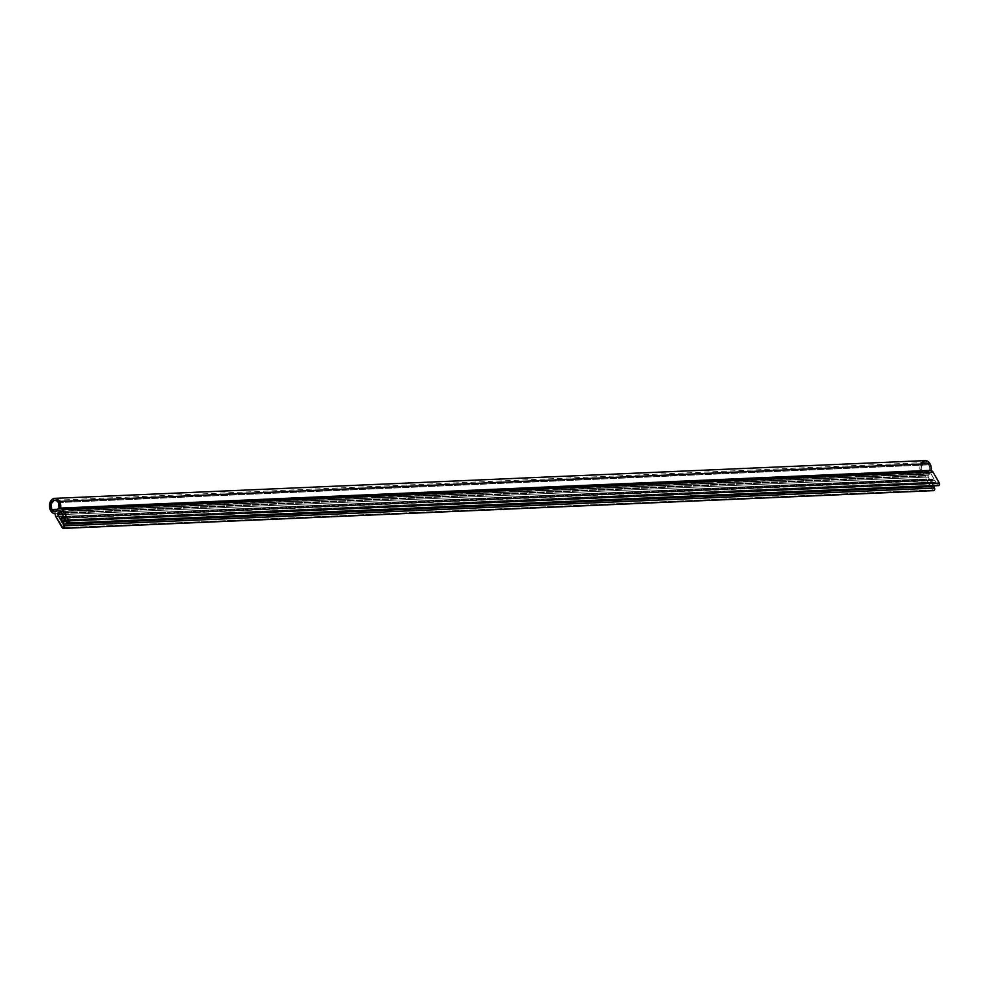 <?xml version="1.0" encoding="UTF-8"?>
<svg xmlns="http://www.w3.org/2000/svg" width="989" height="989" viewBox="0 0 989 989"><rect width="100%" height="100%" fill="white"/><g stroke="black" fill="none" stroke-linecap="round" stroke-linejoin="round"><path stroke-width="0.74" stroke-dasharray="4.95 3.71" d="M922.205 471.778A5.786 4.253 -92.5 0 0 925.778 474.09A5.786 4.253 -92.5 0 0 925.976 474.065L55.545 511.82L925.976 474.065L929.549 470.344L928.856 464.842A5.786 4.253 -92.5 0 0 925.284 462.531A5.786 4.253 -92.5 0 0 921.649 465.807A5.786 4.253 -92.5 0 0 922.205 471.778L57.51 509.286L922.205 471.778L923.887 473.57L925.976 474.065A4.5 3.301 -92.5 0 1 926.854 472.668L56.422 510.423L926.854 472.668L928.325 471.135L57.894 508.878L928.325 471.135A4.5 3.301 -92.5 0 1 929.549 470.344A5.786 4.253 -92.5 0 0 928.856 464.842L926.013 462.592L922.885 463.693L921.303 467.5L922.205 471.778M58.425 502.585L928.856 464.842L58.425 502.585M925.197 460.602A7.714 5.662 -92.5 0 0 920.351 464.978A7.714 5.662 -92.5 0 0 921.093 472.94L50.662 510.683L921.093 472.94L919.906 467.228L922.008 462.147M66.251 521.413L934.16 483.621L933.715 485.834L934.148 483.769L66.251 521.413M64.495 518.335L932.293 480.122L61.874 517.865L932.293 480.122L931.811 483.398L932.874 485.253L933.282 483.238L934.061 483.201L62.801 521.154L933.233 483.398L932.874 485.253L62.443 522.996L932.874 485.253L931.811 483.398L62.814 521.092L931.811 483.398L932.38 480.691L64.495 518.335M928.325 475.239L928.065 476.822L931.106 482.175L931.898 479.863L61.034 518.075L931.465 480.32L931.106 482.175L60.675 519.917L931.106 482.175L928.164 477.032L62.344 514.589L928.164 477.032A1.286 0.94 -92.5 0 1 928.325 475.239L61.343 512.846L928.325 475.239L929.796 473.694L60.453 511.4L929.796 473.694L928.325 475.239M932.639 490L62.208 527.755L932.639 490L926.322 478.96L925.605 476.018L923.096 475.177L921.093 472.94A7.714 5.662 -92.5 0 0 925.605 476.018A4.5 3.301 -92.5 0 0 926.322 478.96L55.891 516.715L926.322 478.96L932.639 490A1.607 1.174 -92.5 0 0 933.628 490.643M925.061 460.614L926.174 460.676M937.448 484.993L67.017 522.736L937.448 484.993L936.534 483.398L934.111 483.262L934.234 482.212L935.829 482.162L934.778 480.32L932.343 480.184L932.466 479.133L934.073 479.084L930.995 473.768L929.796 473.694A1.286 0.94 -92.5 0 1 931.131 473.954L60.7 511.696L931.131 473.954L934.073 479.084L63.63 516.839L932.639 479.084L932.689 480.37L62.258 518.125L932.689 480.37L64.334 518.063L934.778 480.32L935.829 482.162L65.398 519.917L935.829 482.162L934.407 482.162L934.444 483.448L64.013 521.203L934.444 483.448L66.102 521.141L936.534 483.398L937.448 484.993A1.607 1.174 -92.5 0 0 938.437 485.624M55.174 513.761L925.605 476.018L55.174 513.761M65.361 519.855L934.42 482.162M63.605 516.777L932.652 479.084M59.117 508.099L929.549 470.344L59.117 508.099M925.778 474.09L55.347 511.832M925.284 462.531L54.852 500.286M61.466 517.618L931.898 479.863M63.222 520.696L933.653 482.941M59.896 511.189L930.328 473.434"/><path stroke-width="1.48" d="M51.774 509.533L57.51 509.286L51.774 509.533A5.786 4.253 87.5 0 1 51.218 503.562A5.786 4.253 87.5 0 1 54.852 500.286A5.786 4.253 87.5 0 1 58.425 502.585L56.398 500.607L53.925 500.459L51.057 504.143L51.774 509.533L53.455 511.325L55.545 511.82A5.786 4.253 87.5 0 1 55.347 511.832A5.786 4.253 87.5 0 1 51.774 509.533M63.197 528.398L933.628 490.643A1.607 1.174 -92.5 0 0 934.494 488.072L933.579 486.477L63.148 524.232L933.579 486.477L933.715 485.834L934.494 488.072L64.062 525.827A1.607 1.174 87.5 0 1 62.208 527.755L55.891 516.715A4.5 3.301 87.5 0 1 55.174 513.761A7.714 5.662 87.5 0 1 50.662 510.683L49.648 507.975L49.697 503.512L51.576 499.902L54.63 498.369L57.856 499.42L59.538 501.435L929.969 463.68A7.714 5.662 -92.5 0 0 925.197 460.602L54.766 498.357A7.714 5.662 87.5 0 1 59.538 501.435A7.714 5.662 87.5 0 1 60.613 508.099L931.045 470.344A7.714 5.662 -92.5 0 0 929.969 463.68L59.538 501.435L60.613 508.099L62.542 509.768L69.082 521.376L67.808 523.366L66.102 521.141L63.568 520.807L63.716 521.524L66.251 521.413L63.716 521.524L63.148 524.232L64.31 527.013L63.234 528.386L55.891 516.715L55.174 513.761L52.664 512.932L50.662 510.683A7.714 5.662 87.5 0 1 49.92 502.721A7.714 5.662 87.5 0 1 54.766 498.357M921.204 463.173L925.061 460.614L929.203 462.568L931.069 466.857L931.045 470.344L932.973 472.025L939.303 483.065L68.859 520.807A1.607 1.174 87.5 0 1 67.017 522.736L66.102 521.141L64.013 521.203L63.976 519.917L65.398 519.917L64.334 518.063L62.258 518.125L62.208 516.839L63.63 516.839L60.7 511.696A1.286 0.94 87.5 0 0 59.365 511.449L60.453 511.4L57.894 512.994L61.343 512.846L57.894 512.994A1.286 0.94 87.5 0 0 57.733 514.787L62.344 514.589L57.733 514.787L60.675 519.917L61.862 517.865L61.38 521.154L62.814 521.092L61.38 521.154L62.443 522.996L62.925 520.857L65.398 519.917L64.334 518.063L61.911 517.939L62.035 516.888L63.63 516.839L60.7 511.696L59.525 511.313L57.572 514.342L60.675 519.917L61.083 517.915L61.862 517.865L61.38 521.154L62.443 522.996L63.63 520.956L63.148 524.232L64.062 525.827L934.494 488.072L934.469 490.111L933.208 490.556M61.948 518.446L64.495 518.335L61.948 518.446M68.006 523.379L938.437 485.624A1.607 1.174 -92.5 0 0 939.303 483.065L68.859 520.807L62.542 509.768L932.973 472.025A4.5 3.301 -92.5 0 0 931.045 470.344L60.613 508.099A4.5 3.301 87.5 0 1 62.542 509.768L932.973 472.025L939.426 483.324L939.278 485.092L938.017 485.537M56.422 510.423L59.117 508.099L58.425 502.585A5.786 4.253 87.5 0 1 59.117 508.099A4.5 3.301 87.5 0 0 57.894 508.878L55.545 511.82A4.5 3.301 87.5 0 1 56.422 510.423M63.976 519.917L65.361 519.855M63.605 516.777L62.208 516.839"/></g></svg>
